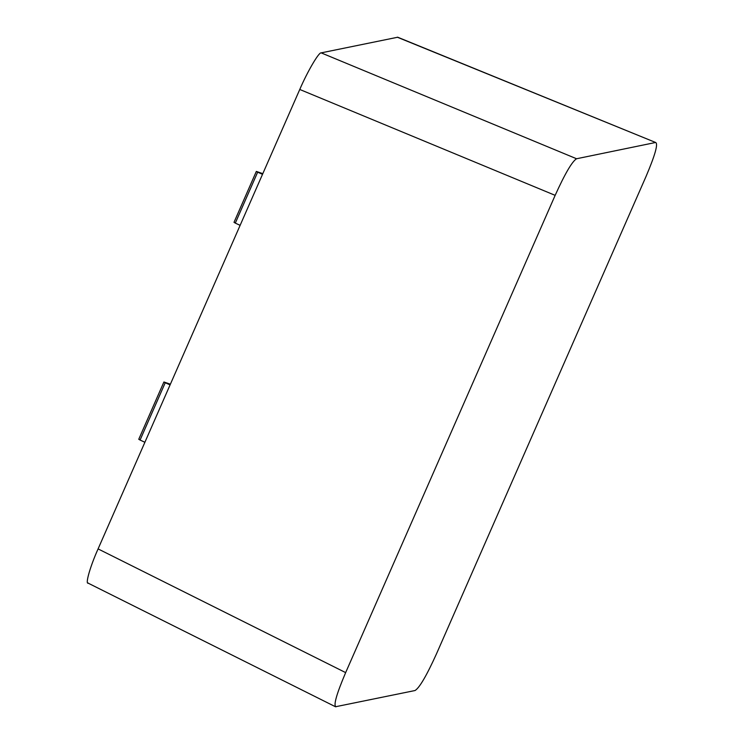 <?xml version="1.0" encoding="UTF-8"?>
<svg xmlns="http://www.w3.org/2000/svg" width="744" height="744" viewBox="0 0 744 744"><rect width="100%" height="100%" fill="white"/><g stroke="black" fill="none" stroke-linecap="round" stroke-linejoin="round"><path stroke-width="1.12" d="M88.415 583.091C84.835 585.212 90.117 566.556 98.087 548.905L299.767 89.466C307.244 71.926 318.925 51.941 321.166 52.871L397.733 37.228L655.622 142.476C658.328 143.732 655.101 155.133 645.95 176.663L436.449 653.929C426.638 675.599 419.504 687.791 415.05 690.525L335.488 706.754L87.931 583.045M234.007 222.326L256.327 171.436L234.007 222.326L235.299 223.107L257.657 172.18L256.354 171.427L262.818 173.65M257.657 172.18L262.52 174.328M235.299 223.107L240.126 225.339M138.756 439.276L163.903 381.998L138.756 439.276L140.077 440.039L165.233 382.732L163.922 381.988L170.395 384.202M165.233 382.732L170.088 384.89M140.077 440.039L144.894 442.28M335.981 706.8C333.275 705.544 336.502 694.143 345.653 672.613L555.154 195.347C564.966 173.687 572.099 161.485 576.554 158.751L655.622 142.476L397.287 37.2M321.166 52.871L576.554 158.751M299.767 89.466L555.154 195.347M98.087 548.905L345.653 672.613"/></g></svg>
